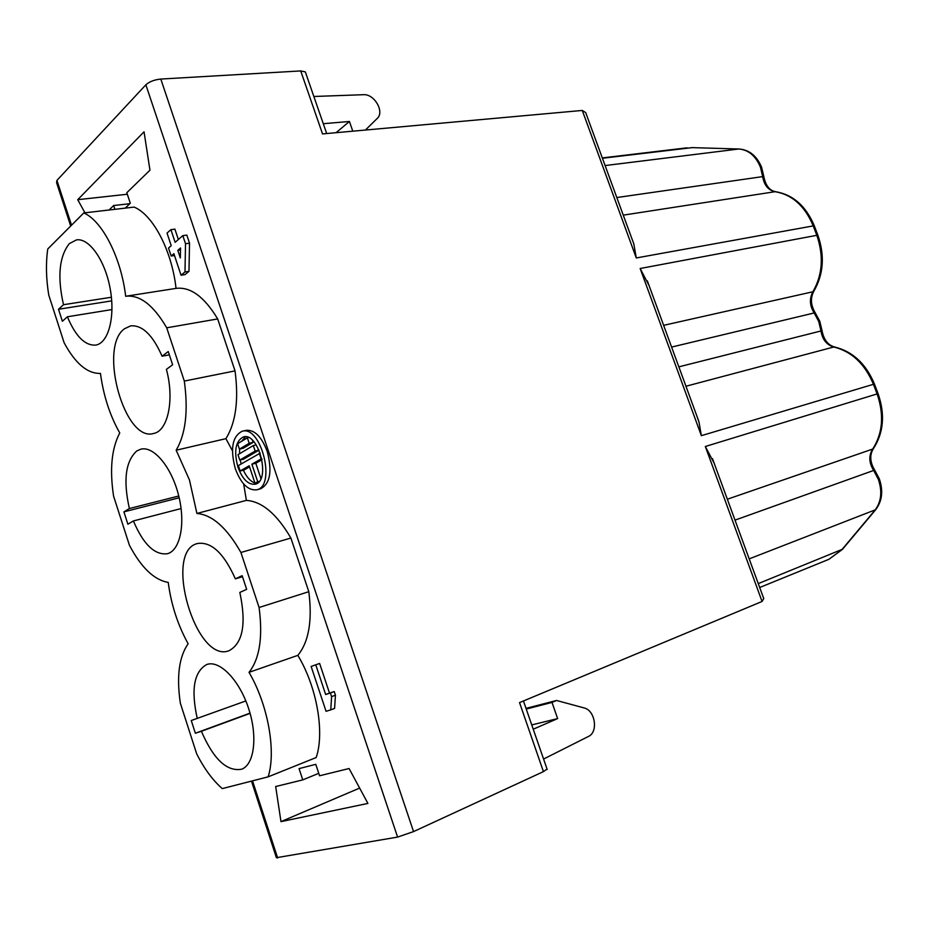 <?xml version="1.0" encoding="UTF-8"?>
<svg xmlns="http://www.w3.org/2000/svg" width="929" height="929" viewBox="0 0 929 929"><rect width="100%" height="100%" fill="white"/><g stroke="black" fill="none" stroke-linecap="round" stroke-linejoin="round"><path stroke-width="1.39" d="M239.438 449.137L249.193 443.296L247.369 437.826L237.627 443.725L239.438 449.137L243.352 448.208L253.129 442.355L249.193 443.296M253.129 442.355L252.433 440.288M247.369 437.826L248.507 437.559M256.195 444.875L253.315 445.56L237.987 454.676L239.787 460.087L243.688 459.135L259.028 450.135M241.134 463.954L240.216 459.983M239.519 453.758L239.636 449.09M241.61 441.31L245.5 436.758M260.213 453.131L238.347 465.58L240.135 470.991L244.037 470.016L249.553 466.846M261.815 458.705L261.154 458.868L259.319 453.352M243.363 470.179C246.58 477.123 250.435 481.408 254.941 483.034M255.336 483.15L257.008 483.417M262.013 459.669L255.8 463.246L260.921 478.574M240.135 470.991L249.193 465.766L255.01 483.243L257.716 481.733L251.887 464.21L261.154 458.868M255.8 463.246L251.887 464.21M259.296 481.327L257.716 481.733M258.343 482.383L255.01 483.243M237.917 467.124C242.481 479.225 248.229 484.915 255.15 484.218C271.14 481.385 258.866 431.892 243.433 436.92C235.536 441.008 233.702 451.076 237.917 467.124M235.292 468.646C240.936 483.637 248.066 490.698 256.659 489.815C276.412 486.308 261.235 425.052 242.144 431.265C232.355 436.316 230.067 448.777 235.292 468.646M256.659 489.815L260.573 488.805C270.188 483.73 272.406 471.27 267.215 451.413C261.537 436.584 254.5 429.558 246.08 430.359L242.144 431.265M239.787 460.087L255.15 451.053L259.017 450.124M255.15 451.053L253.315 445.56M251.469 781.115L276.401 857.699L397.6 837.087L145.865 84.794C149.383 81.647 154.365 79.731 160.81 79.058L300.717 70.929L322.537 133.915L582.274 110.446L585.723 112.595L586.478 114.743M763.069 596.72L763.801 598.473L762.07 601.469L519.532 702.603L543.442 771.627L413.544 831.594L160.81 79.058M696.808 415.855L699.003 422.103L701.36 435.678L873.434 384.304L877.092 393.931L705.332 446.501L714.146 463.176M582.274 110.446L636.284 257.96L813.235 225.898L816.812 235.316L640.151 268.504L649.034 285.482M172.62 364.783L166.396 369.359C174.675 399.691 167.952 431.114 153.517 433.495C124.521 442.436 98.207 347.446 124.405 328.82L130.652 325.858C142.288 324.895 152.762 335.009 162.064 356.202L168.254 351.545L172.62 364.783M169.333 354.843L162.064 356.202M83.784 212.938L134.124 207.097C153.03 214.75 171.923 250.807 176.045 288.385L176.127 288.373C190.55 286.666 204.403 296.85 217.676 318.937L166.721 327.809C153.482 305.13 139.826 294.609 125.752 296.246L125.67 296.27C121.2 257.844 102.318 220.87 83.784 212.938L47.751 248.984C45.742 263.197 46.078 278.549 48.749 295.039L64.136 342.778C75.342 363.541 87.442 373.76 100.448 373.412C103.467 395.696 109.901 415.553 119.76 432.96C111.608 448.393 109.541 469.459 113.582 496.132L129.433 545.277C141.208 567.607 154.133 579.986 168.23 582.402C171.122 604.477 177.753 624.938 188.134 643.762C179.018 656.884 176.429 676.695 180.354 703.207L196.669 753.825C204.183 768.666 212.718 780.255 222.286 788.605L268.144 776.841L316.185 757.53C324.871 732.261 316.731 686.45 297.826 655.363C308.811 641.927 312.481 620.711 308.811 591.692L290.893 538.054C276.865 514.062 262.036 501.497 246.394 500.383L243.665 483.986M166.721 327.809L184.314 381.064L235.037 370.892C238.869 400.144 235.827 422.73 225.91 438.662L232.424 450.751M217.676 318.937L235.037 370.892M246.394 500.383L196.902 513.458L189.47 479.991L176.162 450.205C185.684 434.04 188.401 410.99 184.314 381.064M176.162 450.205L225.91 438.662M174.501 255.556L171.168 256.021L168.521 248.043L171.226 245.697L167.034 233.086L170.913 229.649L174.907 229.138L178.356 239.508M170.913 229.649L175.128 242.318L182.816 235.629L186.834 235.107L189.528 243.177L188.97 271.361L185.01 274.624L181.039 275.216L173.886 253.698L171.168 256.021M84.945 212.811L77.734 199.689L144.041 131.802L149.952 170.193L126.82 192.709L130.304 203.254L125.218 208.131M114.894 209.327L113.64 205.541L129.851 203.695M109.065 210.012L113.64 205.541M145.865 84.794L56.936 180.389L71.533 225.201M319.622 663.445L311.134 666.441L315.779 664.816L325.661 694.509L330.387 692.999L331.595 696.622L330.77 709.861L334.591 708.409L335.439 695.182L334.231 691.571L329.493 693.092L319.622 663.445L315.779 664.816M302.773 779.884L275.681 786.526L280.976 821.631L367.907 803.422L349.083 768.527L319.564 775.773L315.779 764.323L299.057 768.62L302.773 779.884L318.752 773.323M196.902 513.458C212.23 514.782 226.897 527.788 240.913 552.476L290.893 538.054M240.913 552.476L259.086 607.496C263 637.189 259.644 658.8 249.018 672.341C267.889 704.345 276.389 751.236 268.144 776.841M308.811 591.692L259.086 607.496M297.826 655.363L249.018 672.341M70.697 226.037L56.599 182.723L56.936 180.389M300.717 70.929L305.316 71.881L305.711 73.019M397.6 837.087L413.544 831.594M543.442 771.627L547.053 769.061M359.628 788.082L280.976 821.631M245.837 700.942L191.258 720.521L195.357 733.236L250.029 713.135M195.357 733.236L201.396 731.286C213.461 759.214 226.873 771.86 241.645 769.212C254.488 764.544 257.902 735.919 248.38 707.817C239.043 679.645 219.534 659.845 206.807 664.49C194.01 671.574 190.828 689.573 197.262 718.489M201.396 731.286L250.087 713.379M533.234 729.207L557.632 718.593L531.748 724.91M557.632 718.593L552 702.417L556.552 700.478L584.027 707.91C595.175 710.232 598.578 732.098 588.382 736.488L543.581 759.039M526.011 708.374L556.552 700.478M526.244 709.059L552 702.417M636.284 257.96L633.81 243.874L632.161 239.403M63.497 304.712C57.226 276.854 59.177 256.485 69.35 243.607L76.526 239.879C89.242 237.812 105.151 260.492 110.191 288.803C115.405 317.091 108.414 343.068 95.803 345.089C85.073 345.832 75.609 336.391 67.399 316.766L62.371 321.26L58.504 309.264L63.497 304.712L111.41 297.245M58.504 309.264L111.724 300.88M111.991 309.566L67.399 316.766M323.292 123.708L349.42 121.478L336.066 132.696M127.331 194.242L77.734 199.689M365.422 130.037L377.22 118.447C384.827 111.898 374.317 93.724 363.483 94.7L313.851 96.488M349.42 121.478L352.799 131.186M330.77 709.861L326.056 711.3L311.134 666.441M335.439 695.182L331.595 696.622M334.231 691.571L330.387 692.999M329.493 693.092L325.661 694.509M188.97 271.361L184.987 271.953L181.039 275.216M189.528 243.177L185.521 243.723L184.987 271.953M182.816 235.629L185.521 243.723M177.799 250.342L180.331 257.96L180.551 247.985L177.799 250.342L180.516 249.971M179.181 497.781L123.905 511.867L129.386 508.535L178.763 496.005M129.386 508.535C123.069 480.421 125.531 461.225 136.76 450.96L140.871 449.16C153.749 445.827 171.482 466.997 178.542 495.134C185.777 523.224 180.307 550.398 167.429 553.719C154.702 555.333 143.368 544.417 133.404 520.948L181.097 508.558M123.905 511.867L127.888 524.211L133.404 520.948M235.362 578.848C223.912 553.243 211.313 541.456 197.575 543.5C162.993 551.083 195.764 663.794 228.952 650.753C242.875 643.321 246.499 623.882 239.833 592.435L246.661 589.346L242.155 575.666L235.362 578.848L242.492 576.7M878.114 393.71L877.092 393.931C884.315 415.019 882.782 433.495 872.494 449.369C868.592 455.93 868.987 462.956 873.655 470.446L874.863 470.434M640.151 268.504L701.36 435.678M705.332 446.501L762.07 601.469M685.95 386.243L833.789 347.005C851.638 351.406 864.853 363.843 873.434 384.304L874.456 384.107M663.643 325.336L812.898 291.764C822.583 274.798 823.895 255.986 816.812 235.316L817.95 235.409M821.991 330.469L820.981 330.968C822.397 339.584 826.671 344.926 833.789 347.005L834.765 347.005M819.738 321.318L818.716 321.434L820.981 330.968L678.844 366.85M815.476 313.212L814.187 312.957C809.658 305.804 809.229 298.743 812.898 291.764L814.013 290.94M818.716 321.434L814.187 312.957L671.609 347.074M277.655 858.001L252.525 780.848M735.013 520.135L873.655 470.446L878.323 479.236C882.457 491.487 881.319 501.846 874.897 510.3L841.732 549.852L828.854 559.328L759.69 587.511M842.568 549.202L758.261 583.609M749.204 558.863L875.733 509.661M727.349 499.221L873.26 448.87C869.509 455.14 870.02 462.27 874.758 470.283L879.322 478.865C883.421 490.895 882.167 501.242 875.536 509.893L842.371 549.434L828.854 559.328M873.434 448.626L873.26 448.87C883.653 432.902 885.279 414.485 878.091 393.675L874.444 384.06C865.979 363.773 852.659 351.406 834.486 346.958C827.913 345.112 823.756 339.654 822.002 330.573L819.796 321.295L815.337 313.003C810.738 305.351 810.227 298.104 813.816 291.253C823.57 274.345 824.929 255.696 817.903 235.292L814.327 225.886C806.024 206.052 793.087 194.649 775.506 191.676C769.491 190.561 765.589 185.486 763.789 176.44L761.594 167.255C756.821 155.933 749.32 149.836 739.078 148.988L739.17 148.988M623.266 215.145L775.053 191.699C792.147 194.579 804.874 205.971 813.235 225.898L814.373 226.026M775.68 191.699L775.053 191.699C768.237 190.213 764.114 185.185 762.686 176.615L763.801 176.44M605.104 165.559L738.81 149L691.606 147.606L738.81 149C748.472 149.801 755.683 155.851 760.445 167.174L762.686 176.615L616.821 197.54M602.422 158.255L692.221 147.63M125.752 296.246L176.127 288.373M763.719 598.497L712.473 458.636M523.445 700.965L547.181 769.444M305.316 71.881L326.694 133.544M585.7 112.606L633.799 243.886M602.306 157.918L687.007 147.827M647.35 280.883L698.62 420.814"/></g></svg>
